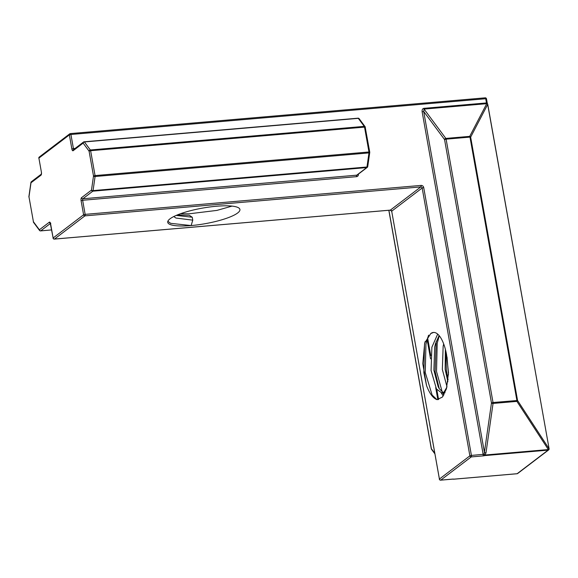 <?xml version="1.0" encoding="UTF-8"?>
<svg xmlns="http://www.w3.org/2000/svg" width="578" height="578" viewBox="0 0 578 578"><rect width="100%" height="100%" fill="white"/><g stroke="black" fill="none" stroke-linecap="round" stroke-linejoin="round"><path stroke-width="0.87" d="M430.783 333.52L424.707 342.985L422.793 363.692L426.557 385.613C429.57 393.56 433.038 398.242 436.968 399.644L442.372 397.108L446.447 388.777L448.485 372.839L446.592 354.834A30.555 11.553 -94.9 0 0 433.392 332.451A30.555 11.553 -94.9 0 0 430.783 333.52L433.587 332.437M446.859 387.224L444.063 392.014L441.874 393.047L436.462 388.987L431.072 370.455L431.882 347.212L437.676 334.106M446.982 386.696L442.343 369.486L443.153 346.236L443.687 343.932M447.863 381.841L445.161 369.241L445.385 349.314M445.031 392.758L441.874 393.047M443.254 392.599L439.28 388.741L438.167 386.711L433.89 370.216L434.699 346.966L435.523 343.599L439.114 335.558M237.645 212.986A36.66 7.904 169.9 0 0 239.921 209.474A36.66 7.904 169.9 0 0 209.597 207.003A36.66 7.904 169.9 0 0 170.011 218.816A36.66 7.904 169.9 0 0 167.736 222.335A36.66 7.904 169.9 0 0 191.13 225.565A36.66 7.904 169.9 0 0 237.645 212.986M176.189 215.428L192.243 217.22L189.302 215.291L177.323 214.951M232.031 206.108L216.931 210.399L189.042 213.817L180.452 213.752M192.243 217.22L192.77 220.153L191.13 225.565L170.676 223.332L167.844 221.302M517.563 400.482A1.221 0.751 146.9 0 1 516.913 401.385L493.048 403.444L485.99 452.841A1.221 0.592 -171.9 0 1 484.415 452.336L491.473 402.938L444.561 139.58L423.696 111.446L424.079 109.083L445.84 138.424L469.712 136.365A1.221 1.055 27.5 0 1 470.651 137.131L517.563 400.482L548.992 448.658A1.221 0.751 146.9 0 1 548.341 449.561L516.913 401.385A1.221 0.462 85.1 0 0 516.891 400.46L469.979 137.102L446.115 139.161L493.027 402.519L517.563 400.482M485.99 452.841L485.029 455.016A1.221 0.462 85.1 0 1 484.79 455.587A1.221 0.448 -105.1 0 1 484.082 454.25L485.029 455.016L548.341 449.561A1.221 0.462 85.1 0 1 548.103 450.132L484.79 455.587A2.442 0.527 -10.1 0 1 482.948 455.912L471.215 456.923L440.739 480.123L452.473 479.111A2.442 0.527 -10.1 0 1 453.824 479.162L517.144 473.707L548.103 450.132A1.221 1.098 -127.3 0 0 548.638 449.93A1.221 1.221 0 0 0 549.1 448.738L549.021 448.86A1.221 1.098 -127.3 0 1 548.638 449.93L517.671 473.505A1.221 1.098 -127.3 0 1 517.144 473.707A1.221 0.462 85.1 0 1 517.035 473.743A1.221 0.462 85.1 0 1 516.927 473.722M367.644 166.739A1.221 1.098 -127.3 0 1 367.261 167.367L357.276 174.968A1.221 1.098 -127.3 0 1 356.749 175.17L366.727 167.569L92.827 191.174L82.849 198.774L356.749 175.17A1.221 0.462 -94.9 0 0 356.532 176.666L82.632 200.27L85.147 214.366L421.037 185.415A1.221 0.462 -94.9 0 1 420.827 186.918L84.93 215.869L54.462 239.061L390.36 210.11L420.827 186.918A1.221 1.098 52.7 0 1 422.164 187.994L391.696 211.187L439.403 479.046L469.878 455.847L422.164 187.994L423.71 187.575L471.424 455.428L484.082 454.25L484.415 452.336L423.696 111.446L422.142 111.865L483.157 454.416A1.221 0.462 85.1 0 1 482.948 455.912M423.804 108.346L486.459 102.942A1.221 0.462 -94.9 0 0 486.734 103.679A1.221 1.055 27.5 0 1 487.68 104.445L470.651 137.131L469.979 137.102A1.221 0.462 85.1 0 0 469.712 136.365L486.734 103.679L424.079 109.083A1.221 0.462 -94.9 0 1 423.804 108.346C422.482 108.671 421.926 109.849 422.142 111.865M426.557 385.613L423.847 372.622L424.527 344.372L425.148 341.547M443.275 395.959L441.303 393.047M439.229 388.669L435.118 371.654L436.224 341.388M448.095 379.963L446.389 370.686L445.884 351.345M436.968 399.644L432.12 395.02L425.256 372.507L425.935 344.25L428.573 335.175M443.955 394.882L442.741 392.975M442.249 392.086L436.527 371.531L437.206 343.274L439.251 335.731M448.449 374.79L447.032 356.951M192.77 220.153L175.958 218.051L173.797 216.54M50.647 224.091L53.125 237.984L83.593 214.785L81.086 200.689A2.442 0.925 -94.9 0 1 81.512 197.698L91.49 190.097L93.506 176.001L89.077 151.133L83.124 143.106L73.139 150.706A1.221 1.098 -127.3 0 1 73.529 149.637L83.507 142.036A1.221 1.098 -127.3 0 1 84.041 141.834A1.221 0.462 -94.9 0 1 84.142 141.791L358.042 118.187A1.221 0.462 -94.9 0 0 357.941 118.23M40.98 175.192L30.995 182.785A1.221 1.098 52.7 0 1 31.385 181.716L41.269 174.188A1.221 1.098 52.7 0 0 40.98 175.192A2.442 0.925 -94.9 0 0 41.406 172.193L38.892 158.097L69.367 134.898L71.874 149.001A2.442 0.925 -94.9 0 0 73.139 150.706M31.002 182.345A1.221 0.592 8.1 0 0 30.916 182.518A1.221 0.592 8.1 0 0 30.995 182.785L28.979 196.881L33.416 221.75L39.369 229.777L49.347 222.183A1.221 1.098 52.7 0 0 50.315 223.231M50.611 223.888A2.442 0.925 -94.9 0 0 49.347 222.183M486.734 103.679A1.221 0.961 -36.6 0 1 487.565 104.011L487.24 103.05L486.459 102.942L485.715 98.73L70.913 134.479L73.428 148.582L75.104 148.438M356.532 176.666A2.442 2.204 52.7 0 0 358.374 174.13M423.71 187.575A2.442 2.204 52.7 0 0 421.037 185.415M427.106 339.387L430.567 358.822M435.711 387.665L437.842 399.651M50.409 223.469L40.706 230.86L51.594 229.921L40.597 230.904A1.221 0.462 85.1 0 1 40.446 230.853M90.623 150.714L95.059 175.582L368.959 151.978L364.53 127.109L90.623 150.714A1.221 0.462 -94.9 0 0 90.356 149.977L364.256 126.372L358.302 118.346L84.402 141.95L90.356 149.977A1.221 0.961 -36.6 0 0 89.077 151.133L90.623 150.714M388.915 210.269L431.383 448.687L434.699 453.152M487.716 104.459A1.221 0.961 -36.6 0 0 487.565 104.011A1.221 1.221 0 0 1 487.789 104.524L549.1 448.738L487.716 104.64M95.081 176.507L93.065 190.603L366.965 166.999L368.981 152.903L95.081 176.507A1.221 0.462 -94.9 0 0 95.059 175.582L93.506 176.001A1.221 0.592 8.1 0 0 95.081 176.507M493.048 403.444A1.221 0.462 -94.9 0 0 493.027 402.519L491.473 402.938A1.221 0.592 -171.9 0 0 493.048 403.444M444.561 139.58L446.115 139.161A1.221 0.462 -94.9 0 0 445.84 138.424A1.221 0.961 -36.6 0 0 444.561 139.58M368.981 152.903A1.221 0.462 -94.9 0 0 368.959 151.978L369.66 152.202A1.221 0.592 -171.9 0 1 369.747 152.476A1.221 0.592 -171.9 0 1 368.981 152.903M367.651 166.298A1.221 0.592 -171.9 0 1 367.731 166.565A1.221 0.592 -171.9 0 1 366.965 166.999A1.221 0.462 85.1 0 1 366.727 167.569A1.221 1.098 -127.3 0 0 367.261 167.367A1.221 1.221 0 0 0 367.731 166.565L369.747 152.476A1.221 1.221 0 0 0 369.739 152.086L365.231 127.333M359.133 118.671A1.221 1.221 0 0 0 358.042 118.187A1.221 0.462 -94.9 0 1 358.302 118.346A1.221 0.961 -36.6 0 1 359.133 118.671L365.086 126.698A1.221 0.961 -36.6 0 0 364.256 126.372A1.221 0.462 -94.9 0 1 364.53 127.109L365.31 127.211A1.221 1.221 0 0 0 365.086 126.698A1.221 0.961 -36.6 0 1 365.238 127.146M93.065 190.603A1.221 0.592 -171.9 0 1 91.49 190.097A1.221 1.098 -127.3 0 0 92.827 191.174A1.221 0.462 -94.9 0 0 93.065 190.603M431.369 448.868L431.383 448.687A1.221 0.961 143.4 0 0 431.528 449.316A1.221 1.221 0 0 1 431.304 448.803L388.821 210.276M471.215 456.923A1.221 0.462 -94.9 0 0 471.424 455.428L469.878 455.847A1.221 1.098 -127.3 0 0 471.215 456.923M452.473 479.111A1.221 0.462 85.1 0 1 452.372 479.155L453.239 479.148A1.221 1.105 -72.3 0 0 453.824 479.162A1.221 0.462 85.1 0 1 453.716 479.205A1.221 0.462 85.1 0 1 453.643 479.191M81.086 200.689L82.632 200.27A1.221 0.462 85.1 0 1 82.849 198.774A1.221 1.098 -127.3 0 1 81.512 197.698M440.739 480.123A1.221 1.098 -127.3 0 1 439.403 479.046L439.331 479.162A1.221 1.221 0 0 0 440.638 480.166A1.221 0.462 -94.9 0 0 440.739 480.123M440.487 480.116A1.221 0.462 -94.9 0 0 440.638 480.166L452.372 479.155A1.221 0.462 85.1 0 1 452.263 479.126M439.461 479.249L391.696 211.187A1.221 1.098 52.7 0 0 390.36 210.11A1.221 0.462 -94.9 0 1 390.251 210.154L54.354 239.104A1.221 0.462 -94.9 0 0 54.462 239.061A1.221 1.098 -127.3 0 1 53.125 237.984L53.046 238.1A1.221 1.221 0 0 0 54.354 239.104A1.221 0.462 -94.9 0 1 54.202 239.054M84.402 141.95A1.221 0.462 -94.9 0 0 84.142 141.791A1.221 1.221 0 0 0 83.507 142.036A1.221 1.098 -127.3 0 0 83.124 143.106A1.221 0.961 -36.6 0 1 84.402 141.95M85.147 214.366L83.593 214.785A1.221 1.098 -127.3 0 0 84.93 215.869A1.221 0.462 -94.9 0 0 85.147 214.366M391.725 211.389L390.251 210.154A1.221 0.462 -94.9 0 1 390.143 210.132M487.24 103.05L486.488 98.838A1.221 1.221 0 0 0 485.18 97.834A1.221 0.462 -94.9 0 1 485.715 98.73L486.416 98.954M73.803 149.427A1.221 0.462 85.1 0 1 73.428 148.582L71.874 149.001M33.401 221.938L33.336 221.873A1.221 1.221 0 0 0 33.56 222.386L39.514 230.412A1.221 1.221 0 0 0 40.597 230.904A1.221 0.462 85.1 0 0 40.706 230.86A1.221 1.098 52.7 0 1 39.369 229.777A1.221 0.961 143.4 0 0 40.084 230.738M33.56 222.386A1.221 0.961 -36.6 0 1 33.416 221.75L28.979 196.881A1.221 0.592 8.1 0 1 28.9 196.614A1.221 1.221 0 0 0 28.907 196.997L29.016 197.084M39.282 157.028A1.221 1.221 0 0 0 38.82 158.213L38.892 158.097A1.221 1.098 -127.3 0 1 39.282 157.028L69.75 133.829A1.221 1.098 -127.3 0 1 70.285 133.626A1.221 0.462 -94.9 0 1 70.386 133.583A1.221 1.221 0 0 0 69.75 133.829A1.221 1.098 -127.3 0 0 69.367 134.898L70.913 134.479A1.221 0.462 -94.9 0 0 70.386 133.583L485.18 97.834A1.221 0.462 -94.9 0 0 485.079 97.877M53.176 238.194L50.207 223.036L50.792 223.216M41.406 172.193L38.928 158.3M41.363 174.123L41.435 172.396M434.8 453.723L431.528 449.316M453.253 479.155A1.221 1.221 0 0 0 453.716 479.205L517.035 473.743A1.221 1.221 0 0 0 517.671 473.505M427.59 337.827L430.74 355.528M436.795 389.507L438.586 399.535M28.9 196.614L30.916 182.518A1.221 1.221 0 0 1 31.385 181.716"/></g></svg>

